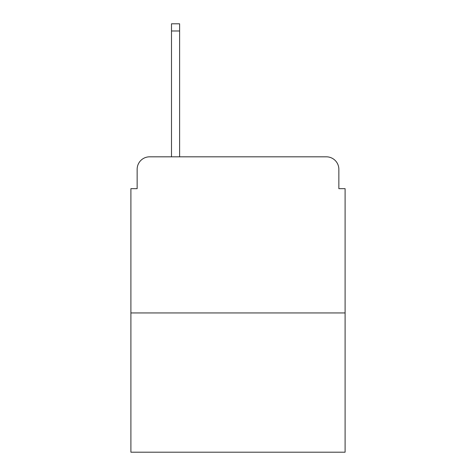 <?xml version="1.0" encoding="UTF-8"?>
<svg xmlns="http://www.w3.org/2000/svg" width="476" height="476" viewBox="0 0 476 476"><rect width="100%" height="100%" fill="white"/><g stroke="black" fill="none" stroke-linecap="round" stroke-linejoin="round"><path stroke-width="0.71" d="M137.148 169.307L137.148 188.663L137.148 169.307A12.489 12.489 0 0 1 149.637 156.818L171.491 156.818L171.491 23.8L179.613 23.8L179.613 156.818L189.287 156.818M345.1 312.94L130.9 312.94L130.9 452.2L345.1 452.2L345.1 188.663L338.852 188.663L338.852 169.307A12.489 12.489 0 0 0 326.363 156.818L149.637 156.818M130.9 312.94L130.9 188.663L137.148 188.663M286.713 156.818L326.363 156.818M338.852 188.663L338.852 169.307M171.491 30.982L179.613 30.982"/></g></svg>
